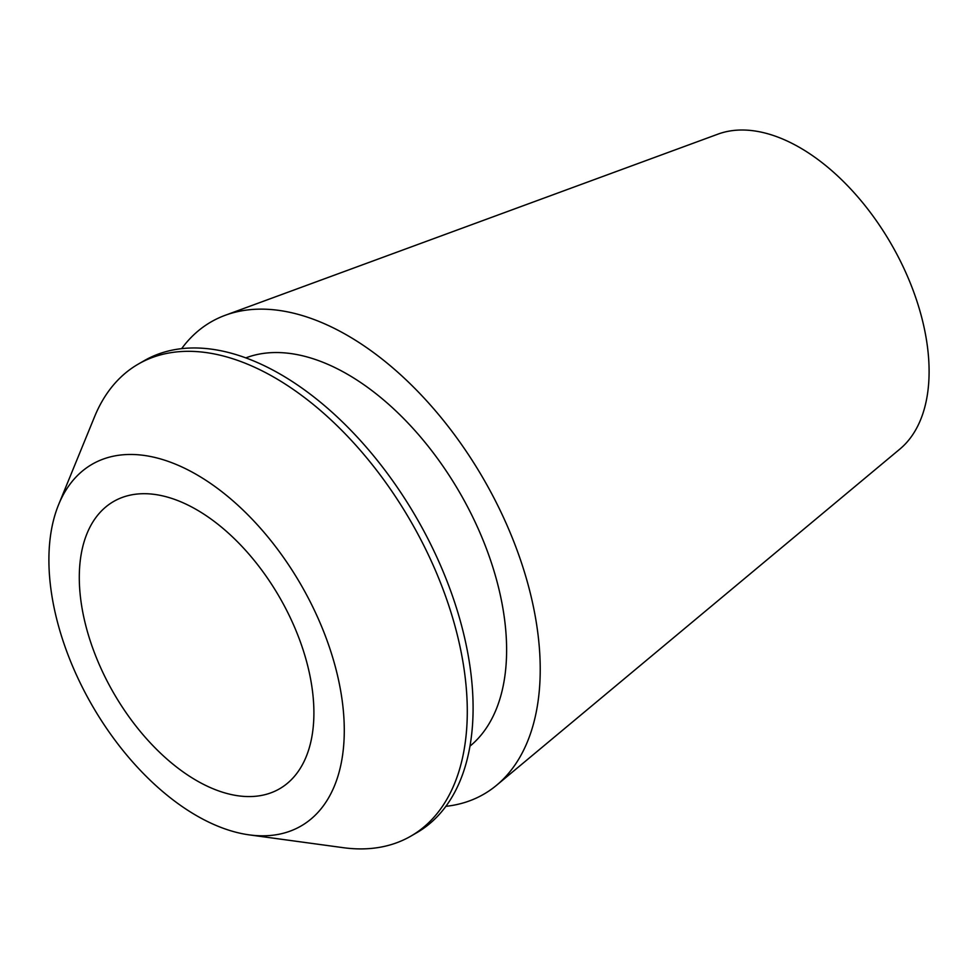 <?xml version="1.0" encoding="UTF-8"?>
<svg xmlns="http://www.w3.org/2000/svg" width="978" height="978" viewBox="0 0 978 978"><rect width="100%" height="100%" fill="white"/><g stroke="black" fill="none" stroke-linecap="round" stroke-linejoin="round"><path stroke-width="1.47" d="M249.292 834.882A208.864 120.587 60 0 0 344.28 730.407A208.864 120.587 -120 0 0 223.387 492.9A208.864 120.587 -120 0 0 58.619 504.624A208.864 120.587 -120 0 0 48.9 559.868A208.864 120.587 60 0 0 249.292 834.882L343.339 847.694A272.544 157.348 60 0 0 410.846 836.141A272.544 157.348 60 0 0 467.288 711.373A272.544 157.348 -120 0 0 348.327 437.105A272.544 157.348 -120 0 0 138.301 364.085A272.544 157.348 -120 0 0 94.548 416.775L58.619 504.624M313.901 712.864A165.893 95.783 -120 0 0 241.48 545.907A165.893 95.783 -120 0 0 113.644 501.469A165.893 95.783 -120 0 0 79.291 577.411A165.893 95.783 -120 0 0 151.7 744.356A165.893 95.783 -120 0 0 279.537 788.806A165.893 95.783 -120 0 0 313.901 712.864M138.301 364.085L144.108 360.735A272.544 157.348 -120 0 1 354.134 433.755A272.544 157.348 -120 0 1 473.095 708.023A272.544 157.348 60 0 1 416.652 832.791L410.846 836.141M469.966 746.153A225.148 129.988 60 0 0 506.616 649.979A225.148 129.988 -120 0 0 415.124 430.772A225.148 129.988 -120 0 0 245.808 357.887M225.295 315.258L718.035 134.108A182.752 105.514 -120 0 1 855.2 193.937A182.752 105.514 -120 0 1 929.1 371.444A182.752 105.514 60 0 1 899.882 449.073L496.628 785.224A272.679 157.434 60 0 0 540.223 669.38A272.679 157.434 -120 0 0 429.965 404.525A272.679 157.434 -120 0 0 225.295 315.258A272.679 157.434 -120 0 0 181.639 348.657M496.628 785.224A272.679 157.434 60 0 1 445.87 806.337"/></g></svg>

